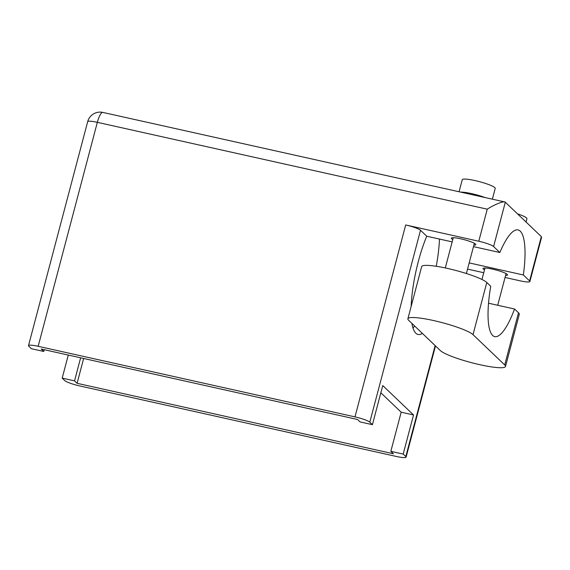 <?xml version="1.0" encoding="UTF-8"?>
<svg xmlns="http://www.w3.org/2000/svg" width="570" height="570" viewBox="0 0 570 570"><rect width="100%" height="100%" fill="white"/><g stroke="black" fill="none" stroke-linecap="round" stroke-linejoin="round"><path stroke-width="0.85" d="M440.382 350.6A34.086 5.009 -165.2 0 0 479.798 364.693A34.086 5.009 -165.2 0 0 505.505 366.474A34.086 5.009 -165.2 0 0 504.721 364.935L473.014 334.64A34.086 5.009 -165.2 0 0 437.831 321.544A34.086 5.009 -165.2 0 0 407.892 318.765A34.086 5.009 -165.2 0 0 408.669 320.312L440.382 350.6M459.071 191.762L462.256 179.707A17.043 2.508 14.8 0 1 475.109 180.597A17.043 2.508 14.8 0 1 495.209 188.413L492.366 199.179M460.703 192.126A17.043 2.508 14.8 0 1 471.668 193.636A17.043 2.508 14.8 0 1 485.17 197.576M517.467 213.828A17.043 2.508 14.8 0 1 526.922 218.709L526.046 222.022M493.606 246.546A12.818 1.881 -165.2 0 0 478.786 241.245L487.257 209.176L97.342 122.329A12.818 3.263 -77.4 0 1 102.857 112.418L504.721 201.93L505.312 202.215L493.606 246.546L499.847 252.51L473.485 246.639M452.787 239.557A12.675 1.867 14.8 0 1 451.319 238.189A12.675 1.867 14.8 0 1 460.881 238.851A12.675 1.867 14.8 0 1 475.836 244.665A12.675 1.867 14.8 0 1 473.877 245.129M484.5 269.852A12.675 1.867 14.8 0 1 483.032 268.484A12.675 1.867 14.8 0 1 492.594 269.147A12.675 1.867 14.8 0 1 507.549 274.961A12.675 1.867 14.8 0 1 505.59 275.424M478.786 241.245L405.69 224.965A12.818 1.881 14.8 0 1 420.51 230.266L426.752 236.229A61.895 15.761 102.6 0 0 418.323 261.488A61.895 15.761 102.6 0 0 411.141 306.468M411.911 323.404A61.895 15.761 102.6 0 0 418.031 334.469A61.895 15.761 102.6 0 0 422.349 333.379M414.654 326.026A61.895 15.761 -77.4 0 1 412.986 328.014M488.54 303.219L514.553 309.011L518.5 312.78L504.721 364.935M505.505 366.474L519.284 314.327A34.086 5.009 -165.2 0 0 518.5 312.78M505.049 277.462L520.232 280.846A12.818 1.881 -165.2 0 0 529.901 281.516A12.818 1.881 -165.2 0 0 529.601 280.939L541.315 236.607L505.312 202.215C504.649 200.498 494.724 204.324 487.257 209.176M426.752 236.229L452.174 241.887M38.169 346.311A12.818 1.881 -165.2 0 0 28.5 345.641L87.68 121.652A12.818 1.881 14.8 0 1 97.342 122.329L38.169 346.311L354.982 416.877L405.69 224.965M28.5 345.641A12.818 1.881 -165.2 0 0 28.792 346.218L31.4 348.712L43.755 351.462L41.204 349.025L357.511 419.477L360.062 421.914L372.417 424.671L369.802 422.178A12.818 1.881 -165.2 0 0 354.982 416.877M372.417 424.671L382.748 385.555L413.528 414.96L403.197 454.076L405.804 456.57A12.818 1.881 -165.2 0 1 406.097 457.147A12.818 1.881 -165.2 0 1 396.435 456.477L79.615 385.911A12.818 1.881 -165.2 0 1 64.795 380.61L62.187 378.124L74.542 380.874L77.093 383.311L393.393 453.763L390.842 451.326L401.18 412.21L380.838 392.78M403.197 454.076L390.842 451.326M68.279 355.06L62.187 378.124M483.745 272.716L467.543 269.111M43.755 351.462L44.225 349.702M80.634 357.81L74.542 380.874M83.648 358.48L77.093 383.311M439.47 239.058A61.895 15.761 -77.4 0 1 436.242 266.283M413.528 414.96L401.18 412.21M469.181 262.905L523.36 274.968L529.601 280.939M523.36 274.968A61.895 15.761 102.6 0 0 518.03 229.924A61.895 15.761 102.6 0 0 499.847 252.51M541.315 236.607L541.5 237.597L529.901 281.516M514.553 309.011A59.444 15.133 102.6 0 1 494.753 336.621A59.444 15.133 102.6 0 1 490.742 286.261L486.794 282.492A34.086 5.009 -165.2 0 0 451.611 269.389A34.086 5.009 -165.2 0 0 421.672 266.618L407.892 318.765M420.51 230.266L369.802 422.178M405.804 456.57L435.131 345.584M486.794 282.492L473.014 334.64M497.71 305.264L506.075 273.586M466.381 273.522L474.361 243.29M445.291 267.95L453.278 237.719M481.956 279.485L484.984 268.014M102.857 112.418A12.818 12.818 0 0 0 87.68 121.652M406.097 457.147L435.487 345.926"/></g></svg>
